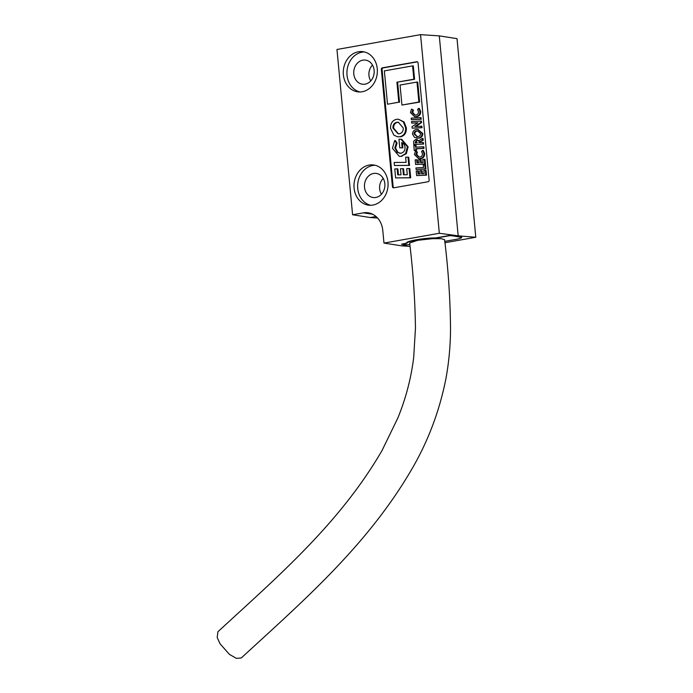 <?xml version="1.0" encoding="UTF-8"?>
<svg xmlns="http://www.w3.org/2000/svg" width="693" height="693" viewBox="0 0 693 693"><rect width="100%" height="100%" fill="white"/><g stroke="black" fill="none" stroke-linecap="round" stroke-linejoin="round"><path stroke-width="1.04" d="M417.299 136.616L414.735 134C414.873 132.242 415.731 131.263 417.307 131.055L418.122 130.986M398.423 133.844L393.659 128.136C393.563 124.922 394.863 122.99 397.565 122.358L398.674 122.28M415.826 143.035L416.588 141.051M414.007 133.922C414.145 132.164 415.003 131.185 416.571 130.977L417.766 130.934L420.573 133.619C420.46 135.352 419.629 136.33 418.07 136.556L416.943 136.59L414.007 133.922L414.735 134M416.571 130.977L417.307 131.055M392.931 128.058C392.827 124.835 394.135 122.912 396.838 122.28L398.319 122.219L403.231 127.997C403.378 131.176 402.105 133.099 399.428 133.766L398.068 133.818L392.931 128.058L393.659 128.136M396.838 122.28L397.565 122.358M415.861 140.974L417.203 142.836L415.098 142.957L415.861 140.974M412.751 110.04L411.963 112.318L414.856 115.159L415.843 115.125C417.541 114.813 418.425 113.687 418.503 111.746L417.593 109.546L418.624 108.394L420.019 111.53C419.923 114.449 418.589 116.147 416.025 116.623L414.57 116.667L410.455 112.578L411.521 109.078L413.478 110.118L412.69 112.396L411.963 112.318M420.356 117.645L420.504 119.161L411.365 119.672L411.218 118.156L420.356 117.645L421.093 117.723L421.231 119.239L411.365 119.672M421.162 126.135L421.309 127.651L412.162 128.162L412.023 126.672L417.896 122.748L411.685 123.094L411.547 121.57L420.686 121.058L420.824 122.54L414.882 126.49L421.89 126.213L422.037 127.729L412.162 128.162M416.372 129.487L417.94 129.418L422.089 133.437C421.959 136.149 420.694 137.682 418.295 138.046L414.535 137.431L412.5 134.147C412.681 131.436 413.972 129.877 416.372 129.487M415.644 148.726L415.809 150.494L414.284 150.572L413.808 145.513L415.332 145.426L415.497 147.202L423.111 146.769L423.258 148.285L415.644 148.726L416.372 148.804L416.536 150.572L414.284 150.572M416.718 152.018L415.93 154.288L418.823 157.138L419.811 157.094C421.509 156.783 422.392 155.656 422.47 153.716L421.561 151.516L422.591 150.372L423.986 153.499C423.891 156.427 422.557 158.125 419.993 158.593L418.537 158.636L414.423 154.548L415.488 151.048L417.446 152.096L416.658 154.374L415.93 154.288M424.298 159.277L424.74 164.007L415.601 164.518L415.159 159.866L416.684 159.771L416.978 162.916L419.092 162.803L418.789 159.633L420.313 159.537L420.616 162.708L423.076 162.578L422.773 159.381L424.298 159.277L425.026 159.364L425.467 164.085L415.601 164.518M424.826 164.873L425.207 168.927L416.069 169.438L415.921 167.923L423.544 167.498L423.302 164.96L424.826 164.873L425.554 164.951L425.935 169.005L416.069 169.438M425.346 170.357L425.788 175.078L416.649 175.598L416.207 170.937L417.732 170.842L418.026 173.995L420.14 173.874L419.837 170.712L421.361 170.608L421.665 173.787L424.125 173.648L423.821 170.452L425.346 170.357L426.074 170.435L426.516 175.164L416.649 175.598M397.643 136.816L393.91 135.196L390.575 128.404C390.402 123.458 392.359 120.426 396.457 119.309L398.475 119.239L403.378 121.916L405.604 127.755C405.864 132.684 403.941 135.672 399.852 136.729L397.643 136.816L399.852 136.729M416.995 82.043L400.052 85.048L401.94 105.041L418.884 102.036L416.995 82.043L417.723 82.12L419.611 102.114L401.94 105.041M412.595 65.878L384.355 70.885L387.508 104.21L398.804 102.209L396.907 82.216L413.851 79.21L412.595 65.878L413.323 65.956L414.587 79.288L396.907 82.216M409.087 168.512L409.961 177.729L395.616 177.902L394.767 168.91L397.158 168.841L397.721 174.853L401.03 174.809L400.459 168.754L402.85 168.685L403.421 174.783L407.285 174.74L406.704 168.581L409.087 168.512L409.814 168.59L410.689 177.806L395.616 177.902M408.012 157.155L408.792 165.341L394.447 165.506L394.161 162.483L406.115 162.353L405.63 157.216L408.012 157.155L408.74 157.233L409.52 165.419L394.447 165.506M396.361 142.94L394.811 147.973L397.288 152.417L400.996 153.257C403.742 152.521 405.093 150.511 405.05 147.211C404.729 144.837 403.603 143.269 401.663 142.524L402.157 147.791L399.774 147.826L398.96 139.276L401.004 139.25L407.397 146.717L405.622 153.56L401.247 156.254L399.289 156.323L392.455 148.328L394.707 140.54L396.361 142.94L397.098 143.018L395.547 148.051L394.811 147.973M413.652 141.216L413.712 144.56L422.851 144.049L422.713 142.524L418.711 142.611L422.487 140.125L422.323 138.444L418.442 141.008L415.713 139.475L413.652 141.216M417.264 139.518L415.713 139.475M381.479 194.213A11.478 9.641 96.3 0 1 383.212 178.404M370.772 80.899A11.478 9.641 96.3 0 1 372.505 65.099M413.478 110.118L411.521 109.078M412.69 112.396L415.22 115.177M420.019 111.53L420.746 111.608L419.352 108.48L418.624 108.394M420.746 111.608C420.651 114.527 419.317 116.225 416.753 116.701L416.025 116.623M416.753 116.701L414.57 116.667M420.504 119.161L421.231 119.239M421.309 127.651L422.037 127.729M417.706 122.878L411.685 123.094M420.824 122.54L421.552 122.618L421.413 121.136L420.686 121.058M421.552 122.618L415.809 126.438M417.94 129.418L422.817 133.524L422.089 133.437M422.817 133.524C422.687 136.226 421.422 137.76 419.022 138.124L418.295 138.046M419.022 138.124L416.554 138.115M415.809 150.494L416.536 150.572M416.216 147.167L416.06 145.504L415.332 145.426M423.258 148.285L423.986 148.363L423.839 146.847L423.111 146.769M423.986 148.363L416.372 148.804M417.446 152.096L415.488 151.048M416.658 154.374L419.187 157.155M423.986 153.499L424.714 153.577L423.319 150.45L422.591 150.372M424.714 153.577C424.618 156.505 423.293 158.203 420.72 158.671L419.993 158.593M420.72 158.671L418.537 158.636M424.74 164.007L425.467 164.085M417.697 162.881L417.411 159.849L416.684 159.771M421.335 162.673L421.041 159.615L420.313 159.537M425.207 168.927L425.935 169.005M425.788 175.078L426.516 175.164M418.745 173.952L418.459 170.92L417.732 170.842M422.384 173.744L422.089 170.686L421.361 170.608M398.475 119.239L404.106 121.994L406.332 127.833L405.604 127.755M406.332 127.833C406.592 132.761 404.669 135.759 400.58 136.816M418.884 102.036L419.611 102.114M398.804 102.209L387.508 104.21M397.643 82.294L399.532 102.287M413.851 79.21L414.587 79.288M409.961 177.729L410.689 177.806M398.449 174.844L397.886 168.927L397.158 168.841M404.14 174.775L403.577 168.771L402.85 168.685M408.792 165.341L409.52 165.419M397.098 143.018L395.434 140.618L394.707 140.54M395.547 148.051L398.016 152.495L397.288 152.417M398.016 152.495L399.956 153.326M402.416 142.888L402.893 147.869L402.157 147.791M402.893 147.869L399.774 147.826M401.004 139.25L401.732 139.328L408.125 146.795L407.397 146.717M408.125 146.795L406.349 153.638L405.622 153.56M406.349 153.638L401.247 156.254M401.975 156.332L399.289 156.323M422.851 144.049L413.712 144.56M416.441 139.553L419.17 141.086M422.487 140.125L423.215 140.203L423.059 138.531L422.323 138.444M423.215 140.203L418.711 142.611M423.588 144.127L423.44 142.611L422.713 142.524M375.805 197.462A12.153 10.204 96.3 0 1 373.744 197.583A12.153 10.204 96.3 0 1 364.449 186.053A12.153 10.204 96.3 0 1 373.544 173.467A12.153 10.204 96.3 0 1 376.386 173.441A12.153 10.204 96.3 0 1 384.901 185.352A12.153 10.204 96.3 0 1 375.805 197.462M365.098 84.156A12.153 10.204 96.3 0 1 363.037 84.277A12.153 10.204 96.3 0 1 353.733 72.739A12.153 10.204 96.3 0 1 362.829 60.161A12.153 10.204 96.3 0 1 365.679 60.126A12.153 10.204 96.3 0 1 374.185 72.046A12.153 10.204 96.3 0 1 365.098 84.156M393.797 187.812A1.351 1.135 -83.7 0 1 393.156 186.772L382.068 69.465A1.351 1.135 96.3 0 1 383.073 67.931L417.42 61.842M370.66 205.284A20.253 17.004 96.3 0 1 357.657 184.953A20.253 17.004 96.3 0 1 372.782 165.471A20.253 17.004 96.3 0 1 375.043 165.246M359.944 91.978A20.253 17.004 96.3 0 1 346.95 71.648A20.253 17.004 96.3 0 1 362.075 52.166A20.253 17.004 96.3 0 1 364.336 51.94M420.556 34.65L439.284 35.88L457.008 38.643L475.788 237.266L458.186 235.837L439.327 233.272L420.556 34.65L336.963 49.472L352.59 214.769L370.313 217.533L377.555 218.009M370.313 217.533L376.039 216.519M352.59 214.769L363.323 212.864A20.929 17.576 96.3 0 1 368.096 212.786A20.929 17.576 96.3 0 1 382.779 230.422L383.983 243.087L401.706 245.85L409.996 246.396M392.429 186.694L381.341 69.387A1.351 1.135 96.3 0 1 382.345 67.853L416.796 61.746A1.351 1.135 96.3 0 1 418.052 62.881L429.14 180.189A1.351 1.135 96.3 0 1 428.135 181.722L393.685 187.829A1.351 1.135 96.3 0 1 392.429 186.694L393.156 186.772M369.135 165.073A20.253 17.004 96.3 0 1 373.232 164.934A20.253 17.004 96.3 0 1 388.08 184.485A20.253 17.004 96.3 0 1 372.921 205.059A20.253 17.004 96.3 0 1 368.823 205.206A20.253 17.004 96.3 0 1 353.984 185.646A20.253 17.004 96.3 0 1 369.135 165.073M358.428 51.767A20.253 17.004 96.3 0 1 362.526 51.62A20.253 17.004 96.3 0 1 377.364 71.18A20.253 17.004 96.3 0 1 362.205 91.753A20.253 17.004 96.3 0 1 358.116 91.892A20.253 17.004 96.3 0 1 343.269 72.341A20.253 17.004 96.3 0 1 358.428 51.767M444.915 242.741L475.788 237.266M439.284 35.88L458.186 235.837L455.925 236.235L450.095 235.594L435.62 238.167A20.253 2.625 174.6 0 0 406.956 243.243L401.524 244.213L407.354 244.846L409.788 244.412M439.327 233.272L383.983 243.087M401.524 244.213L406.938 243.035C404.634 241.32 424.783 237.751 435.602 237.95L450.069 235.386L461.72 237.37A13.505 1.75 174.6 0 0 459.572 236.634M401.706 245.85L407.354 244.846M444.776 241.355L455.57 239.44A13.505 1.75 174.6 0 0 461.72 237.37M417.645 240.306L409.641 243C413.115 271.206 415.055 299.601 415.462 328.196L413.678 357.623C411.018 378.733 405.7 398.943 397.721 418.26L381.99 450.597C339.198 524.237 276.914 577.243 217.897 631.773L217.212 637.543L220.097 643.84L229.383 654.331L236.304 658.35L241.259 657.986C302.763 601.351 367.827 545.313 412.543 467.896C428.404 440.445 439.518 410.758 445.894 378.828C448.943 362.153 450.485 345.339 450.528 328.395C450.233 298.605 448.258 269.031 444.594 239.691L441.12 238.678L432.501 238.669L417.645 240.306M363.323 212.864L372.617 214.215M381.341 69.387L382.068 69.465M382.345 67.853L383.073 67.931M416.796 61.746L417.333 61.807"/></g></svg>
